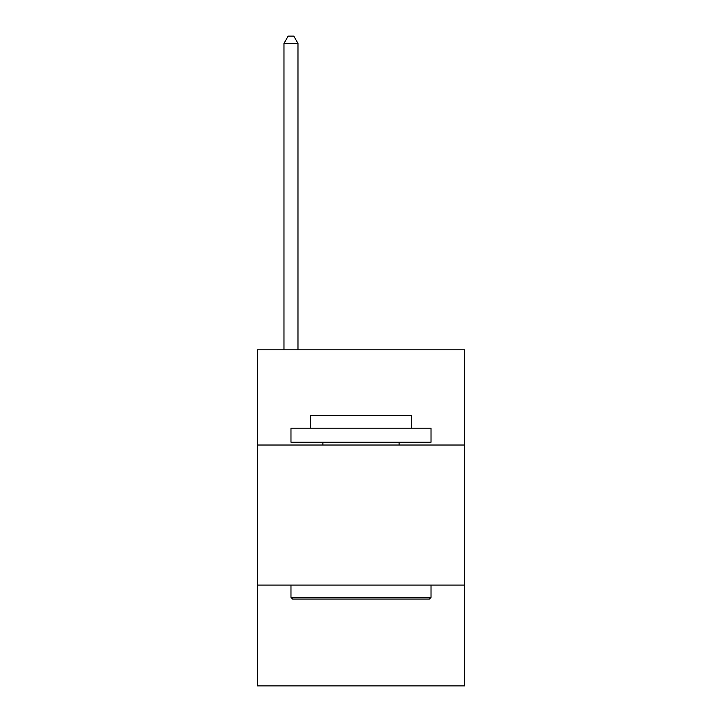 <?xml version="1.0" encoding="UTF-8"?>
<svg xmlns="http://www.w3.org/2000/svg" width="722" height="722" viewBox="0 0 722 722"><rect width="100%" height="100%" fill="white"/><g stroke="black" fill="none" stroke-linecap="round" stroke-linejoin="round"><path stroke-width="1.08" d="M464.634 445.023L464.634 349.8L257.366 349.8L257.366 445.023L464.634 445.023L464.634 685.9L257.366 685.9L257.366 445.023M464.634 585.073L257.366 585.073M292.663 599.07L290.975 597.392L431.025 597.392L429.337 599.07L292.663 599.07M431.025 428.218L431.025 442.225L290.975 442.225L290.975 428.218L431.025 428.218M310.586 428.218L310.586 415.34L411.414 415.34L411.414 428.218M431.025 585.073L431.025 597.392M290.975 585.073L290.975 597.392M399.095 442.225L399.095 445.023M322.905 442.225L322.905 445.023M297.978 349.8L297.978 43.383L283.981 43.383L283.981 349.8M283.981 43.383L288.177 36.1L293.782 36.1L297.978 43.383"/></g></svg>
